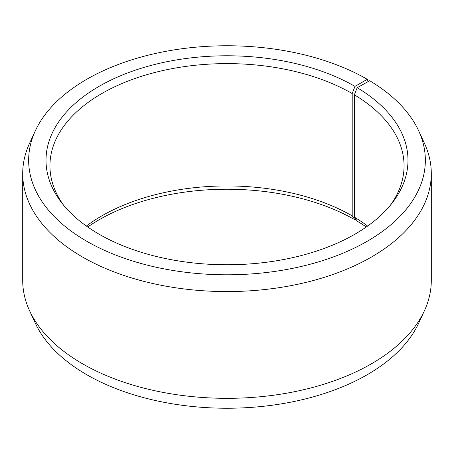<?xml version="1.0" encoding="UTF-8"?>
<svg xmlns="http://www.w3.org/2000/svg" width="454" height="454" viewBox="0 0 454 454"><rect width="100%" height="100%" fill="white"/><g stroke="black" fill="none" stroke-linecap="round" stroke-linejoin="round"><path stroke-width="0.68" d="M367.632 226.052A177.06 102.224 -0 0 0 354.364 217.154L357.196 221.138A180.993 104.494 -0 0 1 366.287 227M390.366 205.253A177.06 102.224 -0 0 0 404.06 165.835A177.06 102.224 -0 0 0 354.364 94.824L354.364 217.154M368.137 81.589L367.258 79.302L354.983 86.385A180.993 104.494 -0 0 0 124.362 74.206A180.993 104.494 -0 0 0 61.778 202.932A180.993 104.494 -0 0 0 99.017 234.162A180.993 104.494 -0 0 0 392.222 202.932A180.993 104.494 -0 0 0 357.196 87.69L354.364 94.824M367.258 79.302A198.353 114.516 -0 0 0 175.516 49.685A198.353 114.516 -0 0 0 35.333 130.803A198.353 114.516 -0 0 0 86.742 241.25A198.353 114.516 -0 0 0 326.046 259.495A198.353 114.516 -0 0 0 418.667 130.803A198.353 114.516 -0 0 0 369.681 80.727L357.196 87.69M35.333 130.803L29.584 143.265A204.3 117.949 -0 0 0 22.7 173.621A204.3 117.949 -0 0 0 82.537 257.026A204.3 117.949 -0 0 0 305.184 282.592A204.3 117.949 -0 0 0 431.3 173.621A204.3 117.949 -0 0 0 424.416 143.265L418.667 130.803M22.7 173.621L22.7 280.379A204.3 117.949 -0 0 0 29.584 310.735A204.3 117.949 -0 0 0 82.537 363.785A204.3 117.949 -0 0 0 280.027 394.288A204.3 117.949 -0 0 0 424.416 310.735A204.3 117.949 -0 0 0 431.3 280.379L431.3 173.621M29.584 310.735L35.333 323.197A198.353 114.516 -0 0 0 86.742 374.698A198.353 114.516 -0 0 0 278.484 404.315A198.353 114.516 -0 0 0 418.667 323.197L424.416 310.735M354.983 86.385L352.202 93.552L352.202 215.883A177.06 102.224 -0 0 0 86.368 226.052M352.202 215.883L354.983 219.838A180.993 104.494 -0 0 0 87.713 227M354.983 219.838L355.896 219.305M352.202 93.552A177.06 102.224 -0 0 0 159.241 71.391A177.06 102.224 -0 0 0 49.94 165.835A177.06 102.224 -0 0 0 63.634 205.253"/></g></svg>
